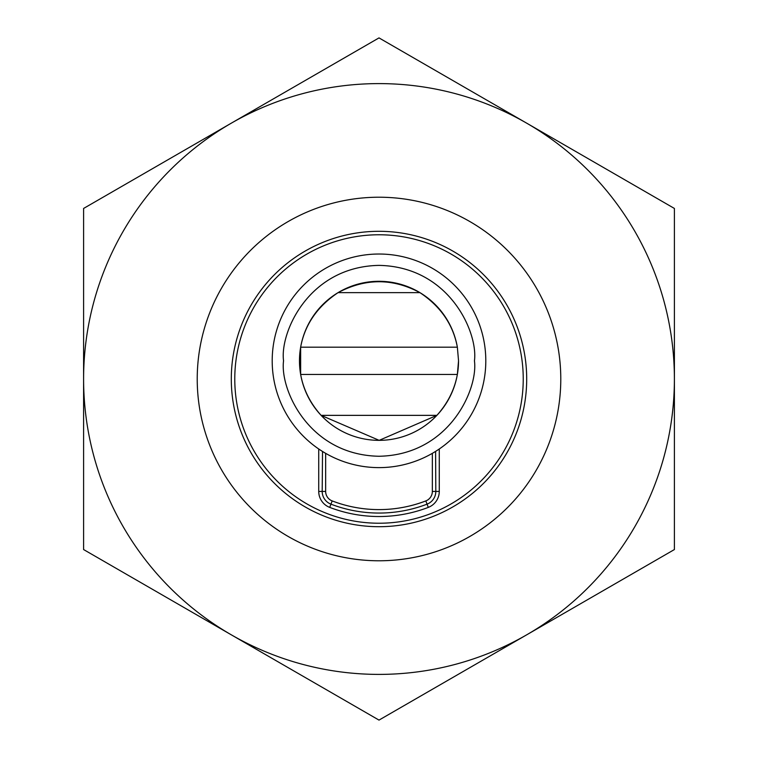 <?xml version="1.0" encoding="UTF-8"?>
<svg xmlns="http://www.w3.org/2000/svg" width="758" height="758" viewBox="0 0 758 758"><rect width="100%" height="100%" fill="white"/><g stroke="black" fill="none" stroke-linecap="round" stroke-linejoin="round"><path stroke-width="1.14" d="M435.604 451.389L435.812 491.43A13.635 13.635 0 0 1 427.057 504.155A134.071 134.071 0 0 1 330.943 504.155A13.635 13.635 0 0 1 322.188 491.43L322.529 451.474M432.344 453.341A106.802 106.802 0 0 1 325.656 453.341L325.656 491.43A10.167 10.167 0 0 0 332.184 500.924A130.603 130.603 0 0 0 425.816 500.924A10.167 10.167 0 0 0 432.344 491.43L432.344 453.341M560.787 379A181.787 181.787 0 0 1 288.106 536.427A181.787 181.787 0 0 1 288.106 221.573A181.787 181.787 0 0 1 560.787 379M526.696 634.825A295.402 295.402 0 0 1 83.598 379A295.402 295.402 0 0 1 526.696 123.175A295.402 295.402 0 0 1 526.696 634.825L674.402 549.55L674.402 208.45L379 37.9L83.598 208.45L83.598 549.55L379 720.1L526.696 634.825M419.96 292.654L338.04 292.654C365.422 278.101 392.729 278.101 419.96 292.654C440.692 306.488 453.161 324.67 457.358 347.183L458.543 360.817L457.358 374.452C454.592 389.574 447.77 403.209 436.892 415.356L321.108 415.356C310.249 403.237 303.427 389.603 300.642 374.452L300.642 347.183L457.358 347.183A79.533 79.533 0 0 0 313.054 316.37A79.533 79.533 0 0 0 339.016 429.568A79.533 79.533 0 0 0 458.533 360.817M436.892 415.356L379.171 440.351L321.108 415.356M457.358 374.452L300.642 374.452M300.642 347.183C304.811 324.718 317.27 306.545 338.04 292.654M485.802 360.817A106.802 106.802 0 0 1 379 467.62A106.802 106.802 0 0 1 272.198 360.817A106.802 106.802 0 0 1 379 254.025A106.802 106.802 0 0 1 485.802 360.817A106.802 106.802 0 0 1 379 467.62A106.802 106.802 0 0 1 272.198 360.817A106.802 106.802 0 0 1 379 254.025A106.802 106.802 0 0 1 485.802 360.817M526.696 379A147.696 147.696 0 0 1 305.152 506.913A147.696 147.696 0 0 1 305.152 251.088A147.696 147.696 0 0 1 526.696 379A147.696 147.696 0 0 1 305.152 506.913A147.696 147.696 0 0 1 305.152 251.088A147.696 147.696 0 0 1 526.696 379M283.558 360.817C279.73 332.904 308.364 266.683 379 265.385C449.636 266.683 478.27 332.904 474.442 360.817C478.27 388.74 449.636 454.961 379 456.259C308.364 454.961 279.73 388.74 283.558 360.817M523.238 379A144.238 144.238 0 0 0 306.886 254.091A144.238 144.238 0 0 0 306.886 503.909A144.238 144.238 0 0 0 523.238 379M439.27 448.992L439.27 491.43A17.093 17.093 0 0 1 428.298 507.386A137.53 137.53 0 0 1 329.702 507.386A17.093 17.093 0 0 1 318.73 491.43L318.73 448.992M439.27 491.43L435.812 491.43A13.635 13.635 0 0 1 427.057 504.155A134.071 134.071 0 0 1 330.943 504.155A13.635 13.635 0 0 1 322.188 491.43L325.656 491.43M435.812 491.43L432.344 491.43M428.298 507.386L425.816 500.924M329.702 507.386L332.184 500.924M318.73 491.43L322.188 491.43"/></g></svg>
